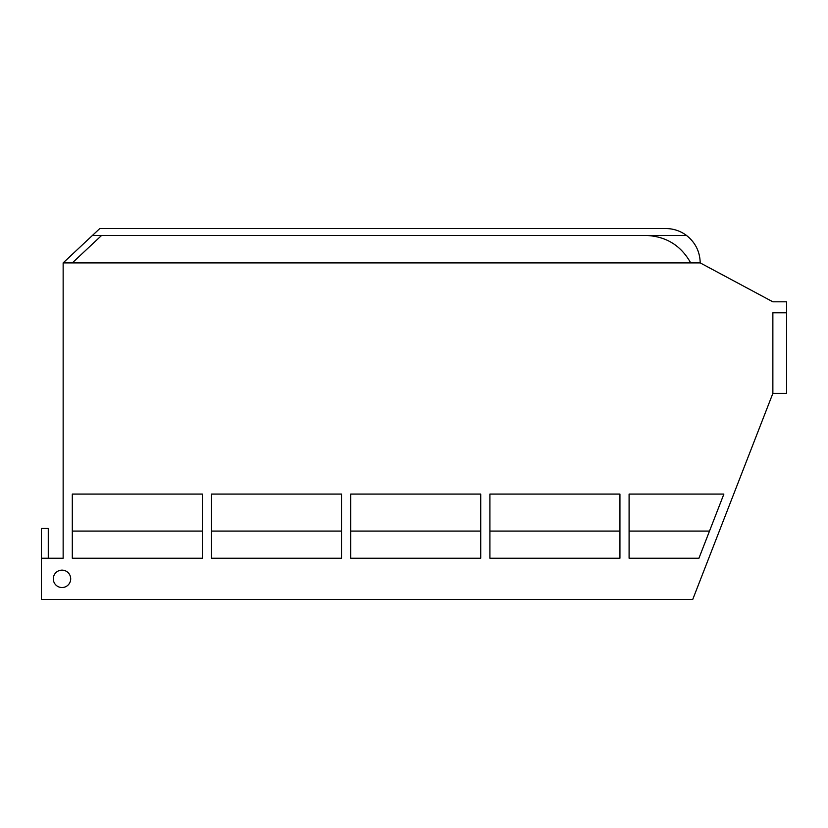 <?xml version="1.0" encoding="UTF-8"?>
<svg xmlns="http://www.w3.org/2000/svg" width="828" height="828" viewBox="0 0 828 828"><rect width="100%" height="100%" fill="white"/><g stroke="black" fill="none" stroke-linecap="round" stroke-linejoin="round"><path stroke-width="1.24" d="M686.474 235.431L92.457 235.431L99.784 228.559L665.867 228.559A34.341 34.341 0 0 1 686.474 235.431C695.354 242.438 699.929 251.598 700.209 262.9L772.866 301.816L786.6 301.816L786.6 312.808L772.866 312.808L772.866 393.393L692.736 599.441L41.4 599.441L41.4 558.227L63.145 558.227L63.145 262.9L700.209 262.9M92.457 235.431L63.145 262.9M645.84 235.431C665.919 236.218 680.875 245.378 690.707 262.9M101.616 235.431L72.305 262.9M53.302 578.834A8.704 8.704 0 0 0 66.354 586.369A8.704 8.704 0 0 0 66.354 571.299A8.704 8.704 0 0 0 53.302 578.834M629.094 494.088L723.879 494.088L698.935 558.227L629.094 558.227L629.094 494.088M202.342 494.088L202.342 558.227L72.305 558.227L72.305 494.088L202.342 494.088M341.54 494.088L341.54 558.227L211.502 558.227L211.502 494.088L341.54 494.088M480.737 494.088L480.737 558.227L350.699 558.227L350.699 494.088L480.737 494.088M619.934 494.088L619.934 558.227L489.897 558.227L489.897 494.088L619.934 494.088M629.094 531.079L709.492 531.079M41.4 558.227L41.4 528.471L48.272 528.471L48.272 558.227M772.866 393.393L786.6 393.393L786.6 312.808M72.305 531.079L202.342 531.079M211.502 531.079L341.54 531.079M350.699 531.079L480.737 531.079M489.897 531.079L619.934 531.079"/></g></svg>
